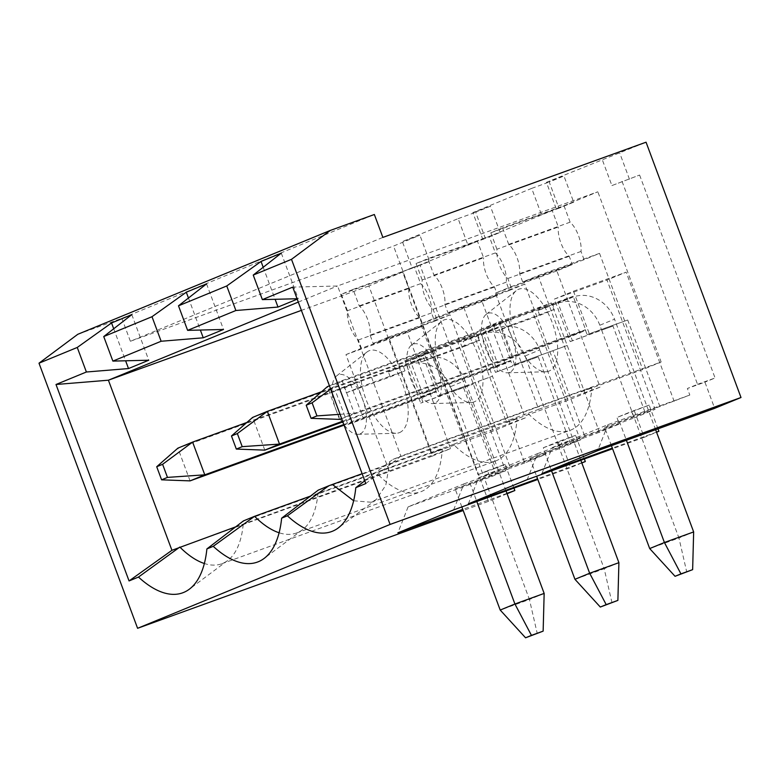 <?xml version="1.0" encoding="UTF-8"?>
<svg xmlns="http://www.w3.org/2000/svg" width="780" height="780" viewBox="0 0 780 780"><rect width="100%" height="100%" fill="white"/><g stroke="black" fill="none" stroke-linecap="round" stroke-linejoin="round"><path stroke-width="0.58" stroke-dasharray="3.9 2.92" d="M506.044 490.942L499.122 472.319L510.461 468.215L478.208 381.478L492.463 376.214L476.639 333.665L457.509 341.533L505.596 470.818L489.996 477.233L487.558 470.691L477.994 474.62L402.529 271.694L412.094 267.764L402.353 241.576L419.903 235.228L393.559 246.061L130.377 341.269L382.873 237.412M461.848 506.932L455.159 488.953L499.122 472.319L466.859 385.583L478.208 381.478M655.629 429.692L614.533 319.186L599.82 325.24L601.643 330.145L612.983 326.04L645.245 412.776L655.083 409.325L634.042 417.982L631.615 411.44L616.902 417.485L619.33 424.037L599.469 432.208L551.392 302.923L532.262 310.791L580.34 440.076L560.479 448.247L558.041 441.694L575.591 435.347L560.869 441.402L570.609 467.59L537.81 479.456M341.65 418.626L570.58 335.819L572.403 340.723L601.643 330.145L633.896 416.881L645.245 412.776M421.151 362.017L419.318 357.103L434.041 351.049L435.864 355.963L479.729 340.09L477.896 335.185L498.371 327.776A34.925 31.093 -112.4 0 1 539.789 349.927L525.067 355.982A34.925 31.093 67.6 0 0 483.659 333.83L463.183 341.24L465.017 346.144L421.151 362.017L435.864 355.963M264.81 450.128L252.642 417.398L419.318 357.103M321.613 391.716L434.041 351.049M525.067 355.982L526.9 360.896L497.65 371.475L496.07 367.214L510.783 361.159L512.372 365.42L567.216 345.472L512.372 365.42M495.827 366.561L483.122 333.294L498.42 327.005L511.075 361.043L510.539 360.506L495.827 366.561L342.869 421.892M296.468 533.023L495.319 461.097A106.519 48.487 -109.9 0 1 453.424 444.385L463.915 440.066L420.703 323.875L436.156 317.519L433.085 309.25A20.953 9.535 70.1 0 1 422.194 279.971L483.6 257.761L477.487 241.303L416.072 263.513L427.84 258.677L433.963 275.135A20.953 9.535 70.1 0 1 444.853 304.405L447.925 312.683L463.378 306.325L506.591 422.516L517.082 418.197L318.24 490.132A106.519 48.487 70.1 0 1 302.377 529.825A106.519 48.487 70.1 0 1 296.468 533.023A106.519 48.487 70.1 0 1 279.103 532.769M402.733 272.044L368.891 285.968L432.188 456.163L450.577 448.598L407.365 332.407L422.819 326.05L361.413 348.27L358.332 339.992A20.953 9.535 70.1 0 1 347.441 310.723L408.856 288.502L402.733 272.044L341.328 294.265L353.096 289.419L359.219 305.877A20.953 9.535 70.1 0 1 370.1 335.147L373.181 343.424L388.635 337.067L431.847 453.258L442.338 448.948L243.487 520.884A106.519 48.487 70.1 0 1 227.624 560.567A106.519 48.487 70.1 0 1 221.725 563.774A106.519 48.487 70.1 0 1 204.36 563.511M362.135 473.704L538.668 409.325L495.456 293.134L510.9 286.777L507.829 278.499A20.953 9.535 70.1 0 1 496.938 249.23L558.353 227.009L552.23 210.551L489.255 236.457L427.84 258.677M552.23 210.551L490.825 232.772L502.593 227.926L563.999 205.715L597.841 191.792L337.389 286.016L292.744 287.118M298.311 302.084L337.389 286.016M368.891 285.968L301.392 310.381M353.096 289.419L414.502 267.209L477.487 241.303M408.856 288.502A20.953 9.535 -109.9 0 0 419.747 317.782L422.819 326.05M171.931 550.309L432.188 456.163M450.577 448.598L235.697 526.851M389.171 470.818L345.959 354.617L407.365 332.407M345.959 354.617L361.413 348.27M358.332 339.992L419.747 317.782M347.441 310.723L341.328 294.265M353.632 500.76L371.28 502.261L376.116 499.639L385.788 485.277L389.834 461.594L364.777 480.802M502.593 227.926L508.716 244.384A20.953 9.535 70.1 0 1 519.597 273.663L522.678 281.931L538.122 275.584L581.334 391.774L591.835 387.455L392.983 459.391L389.834 461.594M365.8 483.561L400.881 456.144L661.138 361.988L597.841 191.792M392.983 459.391L400.881 456.144L337.584 285.948M343.844 424.515L435.796 391.258L437.619 396.162L439.832 395.255L424.008 352.706L404.878 360.575L420.703 403.123L422.906 402.217L421.327 397.966L436.332 391.784L423.677 357.747L408.369 364.046L421.327 397.966L421.083 397.303L344.077 425.159M463.495 387.533L452.147 391.638L484.409 478.374L495.748 474.269L463.495 387.533L473.333 384.082L420.703 403.123M581.334 391.774L642.749 369.554L661.138 361.988M528.167 413.644A106.519 48.487 -109.9 0 0 570.073 430.345A106.519 48.487 -109.9 0 0 591.835 387.455M538.668 409.325L600.073 387.104L556.861 270.913L572.315 264.556L569.234 256.288A20.953 9.535 -109.9 0 1 558.353 227.009M506.591 422.516L567.996 400.306L600.073 387.104M495.319 461.097A106.519 48.487 -109.9 0 0 517.082 418.197M453.424 444.385L310.45 496.109M463.915 440.066L525.33 417.856L482.118 301.665L497.562 295.308L494.491 287.03A20.953 9.535 -109.9 0 1 483.6 257.761M431.847 453.258L493.252 431.048L525.33 417.856M297.219 299.149L298.262 298.721L297.073 298.75M206.554 283.871L223.509 329.472M188.458 298.019L200.362 330.047M281.297 253.13L298.262 298.721M263.201 267.277L275.116 299.296M131.81 314.623L148.766 360.214M113.704 328.77L125.619 360.789M378.671 475.127A106.519 48.487 -109.9 0 0 420.576 491.839A106.519 48.487 -109.9 0 0 442.338 448.948M399.555 432.578A43.66 19.87 -109.9 0 0 401.7 381.459A43.66 19.87 -109.9 0 0 366.863 352.082A43.66 19.87 -109.9 0 0 365.644 398.424A43.66 19.87 -109.9 0 0 396.23 433.27A43.66 19.87 -109.9 0 0 399.555 432.578M611.432 445.682L604.656 427.459L689.812 395.041L687.375 388.498L704.925 382.151L714.665 408.33M619.369 421.405L626.389 440.271M693.654 531.931L678.941 537.986L686.751 572.072M604.656 427.459L633.896 416.881L678.941 537.986L649.691 548.564M541.925 473.587L552.172 447.603L607.932 424.661L689.812 395.041M552.172 447.603L634.042 417.982M329.443 385.808L342.098 380.601L508.784 320.307L510.608 325.221L554.473 309.348L552.649 304.434L573.115 297.034A34.925 31.093 -112.4 0 1 614.533 319.186M599.82 325.24A34.925 31.093 67.6 0 0 558.402 303.089L537.937 310.489L539.76 315.403L495.895 331.266L494.072 326.362L508.784 320.307M659.958 406.731L627.705 319.995L587.116 334.669L585.536 330.418L570.521 336.59L557.866 302.552L573.173 296.254L585.829 330.301L585.292 329.764L570.58 335.819M330.661 389.074L342.098 380.601L354.276 413.332L585.292 329.764M572.403 340.723L570.19 341.63L554.375 299.081L573.495 291.213L589.319 333.762L627.705 319.995M589.319 333.762L587.116 334.669M674.212 401.456L626.135 272.171L607.006 280.04L655.083 409.325M573.69 202.166L558.977 208.211L549.237 182.032L563.95 175.978L573.69 202.166L541.427 214.559L531.697 188.38L472.836 212.589L482.576 238.768L467.863 244.822L458.123 218.634L402.353 241.576M556.14 208.514L546.409 182.325L646.054 142.204M611.91 185.572L639.61 175.051L611.91 185.572L602.17 159.383M622.06 181.399L697.534 384.325L687.375 388.498M439.832 395.255L492.463 376.214L524.725 462.95L545.766 454.291L543.328 447.749L558.041 441.694M607.932 424.661L597.694 450.645M570.19 341.63L612.983 326.04M554.375 299.081L607.006 280.04M339.563 419.386L327.385 386.656L494.072 326.362M512.723 356.743L500.058 322.706L484.76 328.994L497.416 363.041L512.723 356.743L585.829 330.301M497.416 363.041L570.521 336.59M340.051 414.316L354.276 413.332L341.62 418.538M495.895 331.266L510.608 325.221M539.76 315.403L554.473 309.348M537.937 310.489L552.649 304.434M580.808 460.249L573.865 441.577L585.205 437.473L552.952 350.737M618.901 562.673L604.188 568.727L559.153 447.632L570.492 443.527L538.239 356.791L526.9 360.896L559.153 447.632L529.913 458.211L573.865 441.577L539.789 349.927M544.625 452.156L551.567 470.827M513.942 488.085L505.108 464.344L487.558 470.691M453.638 509.896L463.885 483.912L408.115 506.854L489.996 477.233M408.115 506.854L397.878 532.837M506.951 493.379L462.755 509.369M514.576 364.514L498.752 321.965L479.622 329.833L495.446 372.382L497.65 371.475M495.446 372.382L538.239 356.791M410.007 359.746L425.315 353.447L437.97 387.494L422.672 393.783L410.007 359.746L483.122 333.294M422.672 393.783L495.778 367.341M437.619 396.162L466.859 385.583L465.036 380.679L450.323 386.724L452.147 391.638L422.906 402.217M350.571 384.199L363.226 418.236L347.919 424.525L335.264 390.488L350.571 384.199L423.677 357.747M335.264 390.488L408.369 364.046M412.094 267.764L429.644 261.417L419.903 235.228M434.947 403.075A31.434 14.313 70.1 0 1 432.559 403.572A31.434 14.313 70.1 0 1 410.534 378.485A31.434 14.313 70.1 0 1 411.411 345.111A31.434 14.313 70.1 0 1 436.498 366.269A31.434 14.313 70.1 0 1 434.947 403.075M474.298 401.837A43.66 19.87 70.1 0 1 470.983 402.529A43.66 19.87 70.1 0 1 440.398 367.682A43.66 19.87 70.1 0 1 441.616 321.34A43.66 19.87 70.1 0 1 476.453 350.717A43.66 19.87 70.1 0 1 474.298 401.837M509.691 372.333A31.434 14.313 70.1 0 1 507.302 372.82A31.434 14.313 70.1 0 1 485.287 347.744A31.434 14.313 70.1 0 1 486.164 314.369A31.434 14.313 70.1 0 1 511.241 335.527A31.434 14.313 70.1 0 1 509.691 372.333M549.042 371.085A43.66 19.87 70.1 0 1 545.727 371.777A43.66 19.87 70.1 0 1 515.141 336.94A43.66 19.87 70.1 0 1 516.36 290.589A43.66 19.87 70.1 0 1 551.197 319.966A43.66 19.87 70.1 0 1 549.042 371.085M468.351 503.851L478.598 477.867L537.449 453.658L527.212 479.642M500.117 232.421L490.386 206.242L475.663 212.287L485.404 238.475L500.117 232.421L482.576 238.768M657.989 428.834L649.155 405.093L616.902 417.485M634.442 411.138L644.183 437.327L656.575 432.227M498.752 321.965L551.392 302.923M479.622 329.833L532.262 310.791M629.46 179.224L619.72 153.036M639.61 175.051L715.075 377.978L704.925 382.151M422.194 279.971L416.072 263.513M496.938 249.23L490.825 232.772M437.97 387.494L511.075 361.043M425.315 353.447L498.42 327.005M484.76 328.994L557.866 302.552M500.058 322.706L573.173 296.254M77.785 334.298L121.856 318.357L374.351 214.5M121.856 318.357L130.377 341.269M546.409 182.325L563.95 175.978M531.697 188.38L549.237 182.032M472.836 212.589L490.386 206.242M458.123 218.634L475.663 212.287M644.183 437.327L612.583 448.753M656.536 432.13L612.339 448.11M507.078 493.72L488.504 501.355L463.183 510.52M581.822 462.969L570.609 467.59M581.773 462.823L537.576 478.813M570.492 443.527L580.34 440.076M599.469 432.208L585.205 437.473M537.449 453.658L619.33 424.037M478.598 477.867L560.479 448.247M524.725 462.95L510.461 468.215M495.748 474.269L505.596 470.818M447.925 312.683L509.34 290.462L506.259 282.194A20.953 9.535 -109.9 0 0 495.378 252.915L489.255 236.457M509.34 290.462L524.784 284.105L567.996 400.306M373.181 343.424L434.587 321.214L431.515 312.936A20.953 9.535 -109.9 0 0 420.625 283.666L414.502 267.209M434.587 321.214L450.04 314.857L493.252 431.048M522.678 281.931L584.083 259.721L599.537 253.364L642.749 369.554M538.122 275.584L599.537 253.364M467.863 244.822L485.404 238.475M649.155 405.093L631.615 411.44M543.328 447.749L560.869 441.402M558.977 208.211L541.427 214.559M463.378 306.325L524.784 284.105M482.118 301.665L420.703 323.875M495.456 293.134L556.861 270.913M497.562 295.308L436.156 317.519M388.635 337.067L450.04 314.857M370.1 335.147L431.515 312.936M359.219 305.877L420.625 283.666M433.085 309.25L494.491 287.03M444.853 304.405L506.259 282.194M433.963 275.135L495.378 252.915M505.108 464.344L495.544 468.273L420.079 265.346L429.644 261.417M477.994 474.62L495.544 468.273M402.529 271.694L420.079 265.346M697.534 384.325L715.075 377.978M347.919 424.525L421.034 398.083M544.157 593.424L529.444 599.479L537.254 633.565M455.159 488.953L484.409 478.374L529.444 599.479L500.204 610.058M190.066 480.88L177.889 448.149L344.575 387.845L359.287 381.8L361.111 386.704L404.976 370.841L403.153 365.927L423.618 358.527A34.925 31.093 -112.4 0 1 465.036 380.679M450.323 386.724A34.925 31.093 67.6 0 0 408.905 364.582L388.44 371.982L390.263 376.896L346.398 392.759L344.575 387.845M388.44 371.982L403.153 365.927M246.87 422.468L359.287 381.8M469.882 482.898L476.804 501.52M463.885 483.912L545.766 454.291M404.878 360.575L457.509 341.533M424.008 352.706L476.639 333.665M435.796 391.258L421.083 397.303M346.398 392.759L361.111 386.704M390.263 376.896L404.976 370.841M488.504 501.355L393.559 246.061M584.083 259.721L581.012 251.443A20.953 9.535 -109.9 0 0 570.121 222.173L563.999 205.715M360.204 433.816A31.434 14.313 -109.9 0 0 361.744 397.01A31.434 14.313 -109.9 0 0 336.668 375.863A31.434 14.313 -109.9 0 0 335.79 409.227A31.434 14.313 -109.9 0 0 357.815 434.314A31.434 14.313 -109.9 0 0 360.204 433.816M363.226 418.236L436.332 391.784M508.716 244.384L570.121 222.173M507.829 278.499L569.234 256.288M572.315 264.556L510.9 286.777M519.597 273.663L581.012 251.443M529.913 458.211L536.62 476.239M612.008 602.813L604.188 568.727L574.948 579.306M342.625 421.249L510.539 360.506M463.183 341.24L477.896 335.185M465.017 346.144L479.729 340.09M584.366 458.962L575.591 435.347M573.495 291.213L626.135 272.171M573.115 297.034L558.402 303.089M423.618 358.527L408.905 364.582M498.371 327.776L483.659 333.83M302.377 529.825L264.069 558.47M227.624 560.567L189.316 589.212M376.106 499.639L338.227 527.962M371.28 502.261L570.073 430.345M221.725 563.774L420.576 491.839M432.559 403.572L470.983 402.529M411.411 345.111L441.616 321.34M507.302 372.82L545.727 371.777M486.164 314.369L516.36 290.589M357.815 434.314L396.23 433.27M336.668 375.863L366.863 352.082"/><path stroke-width="1.17" d="M231.465 435.981L236.33 449.075L242.219 446.657L237.344 433.563L231.465 435.981L252.642 417.398L267.355 411.352L321.613 391.716M237.344 433.563L267.355 411.352L279.523 444.083L264.81 450.128L342.869 421.892M297.073 298.75L262.363 299.618L292.744 287.118L365.8 483.561L355.797 487.675A120.559 54.883 70.1 0 1 338.227 527.962A120.559 54.883 70.1 0 1 287.391 515.814L328.731 485.813L318.24 490.132L281.639 518.183A120.559 54.883 70.1 0 1 264.069 558.47A120.559 54.883 70.1 0 1 213.232 546.322L206.885 548.925L243.487 520.884L254.573 516.321L213.232 546.322M279.103 532.769A106.519 48.487 70.1 0 1 254.573 516.321L310.45 496.109M206.885 548.925A120.559 54.883 70.1 0 1 189.316 589.212A120.559 54.883 70.1 0 1 138.479 577.063L179.829 547.063A106.519 48.487 70.1 0 0 204.36 563.511M108.401 380.201L171.931 550.309L129.061 580.934L56.004 384.491L108.401 380.201L298.311 302.084M301.392 310.381L108.635 380.113M138.479 577.063L129.061 580.934M171.931 550.309L235.697 526.851M161.587 479.827L167.466 477.399L162.601 464.305L156.712 466.732L161.587 479.827L190.066 480.88L344.077 425.159M156.712 466.732L177.889 448.149L192.601 442.094L204.779 474.825L190.066 480.88M343.844 424.515L204.779 474.825L167.466 477.399M328.731 485.813L332.407 484.458L353.632 500.76M355.797 487.675L364.777 480.802M287.391 515.814L281.639 518.183M362.135 473.704L332.407 484.458M463.183 510.52L137.592 628.3L390.088 524.443L291.496 259.331L253.237 275.067L281.297 253.13L261.046 261.456L226.756 285.958L235.882 310.508L278.002 307.057L297.219 299.149M235.882 310.508L187.619 330.359L223.509 329.472L203.249 337.798L161.128 341.25L112.876 361.101L148.766 360.214L128.505 368.55L86.385 372.002L56.004 384.491M137.592 628.3L39 363.188L77.259 347.451L86.385 372.002M253.237 275.067L262.363 299.618M77.259 347.451L111.55 322.949L131.81 314.623L103.74 336.56L152.002 316.709L186.293 292.207L206.554 283.871L178.493 305.809L187.619 330.359M186.293 292.207L188.458 298.019M200.362 330.047L203.249 337.798M226.756 285.958L178.493 305.809M291.496 259.331L330.281 230.441L374.351 214.5L382.873 237.412L646.054 142.204L741 397.498L714.665 408.33L597.694 450.645L541.925 473.587L612.339 448.11M39 363.188L77.785 334.298L330.281 230.441M261.046 261.456L263.201 267.277M275.116 299.296L278.002 307.057M152.002 316.709L161.128 341.25M103.74 336.56L112.876 361.101M111.55 322.949L113.704 328.77M125.619 360.789L128.505 368.55M626.389 440.271L664.414 542.51L693.654 531.931L655.629 429.692M611.432 445.682L649.691 548.564L664.414 542.51L680.94 573.885L675.051 576.303L692.64 569.654L680.94 573.885M649.691 548.564L675.051 576.303M692.64 569.654L693.654 531.931M341.62 418.538L339.563 419.386L341.65 418.626M329.443 385.808L327.385 386.656L306.209 405.239L311.084 418.334L339.563 419.386M330.661 389.074L312.098 402.821L306.209 405.239M311.084 418.334L316.963 415.906L312.098 402.821M340.051 414.316L316.963 415.906M551.567 470.827L589.66 573.251L618.901 562.673L580.808 460.249M507.078 493.72L514.849 490.523L513.942 488.085M514.849 490.523L506.951 493.379M462.755 509.369L397.878 532.837L453.638 509.896L537.81 479.456M612.583 448.753L527.212 479.642L468.351 503.851L537.576 478.813M657.989 428.834L658.895 431.272L656.536 432.13M656.575 432.227L658.895 431.272M741 397.498L390.088 524.443M581.773 462.823L585.322 461.536L581.822 462.969M476.804 501.52L514.917 604.003L544.157 593.424L506.044 490.942M162.601 464.305L192.601 442.094L246.87 422.468M461.848 506.932L500.204 610.058L525.564 637.796L543.143 631.137L544.157 593.424M500.204 610.058L514.917 604.003L531.443 635.368L525.564 637.796M536.62 476.239L574.948 579.306L589.66 573.251L606.197 604.627L600.308 607.045L617.887 600.395L606.197 604.627M242.219 446.657L279.523 444.083L342.625 421.249M236.33 449.075L264.81 450.128M617.887 600.395L618.901 562.673M574.948 579.306L600.308 607.045M543.143 631.137L531.443 635.368M585.322 461.536L584.366 458.962"/></g></svg>
